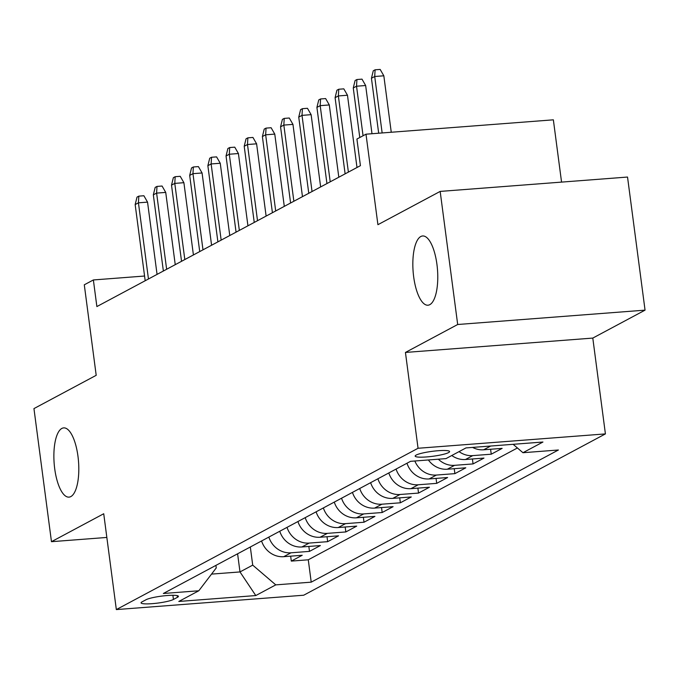 <?xml version="1.0" encoding="UTF-8"?>
<svg xmlns="http://www.w3.org/2000/svg" width="679" height="679" viewBox="0 0 679 679"><rect width="100%" height="100%" fill="white"/><g stroke="black" fill="none" stroke-linecap="round" stroke-linejoin="round"><path stroke-width="1.02" d="M413.672 276.811A34.722 12.214 85.6 0 1 422.644 235.969A34.722 12.214 85.6 0 1 436.936 264.369A34.722 12.214 85.6 0 1 427.957 305.211A34.722 12.214 85.6 0 1 413.672 276.811M54.71 468.731A34.722 12.214 85.6 0 1 63.682 427.889A34.722 12.214 85.6 0 1 77.975 456.288A34.722 12.214 85.6 0 1 68.995 497.13A34.722 12.214 85.6 0 1 54.71 468.731M416.168 455.074A17.365 2.487 172.5 0 0 415.158 456.093A17.365 2.487 172.5 0 0 429.586 456.661A17.365 2.487 172.5 0 0 448.581 452.587A17.365 2.487 172.5 0 0 449.591 451.56A17.365 2.487 172.5 0 0 435.163 450.992A17.365 2.487 172.5 0 0 416.168 455.074M561.558 182.108L553.36 119.827L365.998 134.187L356.916 139.051L360.422 165.668L96.876 306.568L93.371 279.952L84.289 284.807L96.197 375.317L33.95 408.597L51.468 541.689L106.849 537.445M645.05 310.142L627.532 177.049L440.17 191.41L457.688 324.503L405.439 352.443L418.052 448.267L605.413 433.906L592.792 338.083L645.05 310.142L457.688 324.503M418.052 448.267L116.338 609.581L303.7 595.22L605.413 433.906M261.576 540.968A21.703 20.073 61.9 0 0 283.729 556.687L302.214 555.269L291.308 561.1L290.654 556.152M268.85 537.081A21.703 20.073 61.9 0 0 291.002 552.799L309.488 551.382L308.835 546.434M309.488 551.382L320.386 545.551L301.909 546.968A21.703 20.073 61.9 0 1 279.756 531.25M297.928 521.54A21.703 20.073 61.9 0 0 320.081 537.25L338.566 535.833L327.66 541.664L327.006 536.716M316.108 511.822A21.703 20.073 61.9 0 0 338.261 527.532L356.738 526.115L345.832 531.946L345.187 526.997M334.28 502.104A21.703 20.073 61.9 0 0 356.433 517.814L374.918 516.396L364.012 522.227L363.358 517.279M352.452 492.385A21.703 20.073 61.9 0 0 374.604 508.096L393.09 506.678L382.184 512.509L381.53 507.561M370.632 482.667A21.703 20.073 61.9 0 0 392.785 498.378L411.262 496.96L400.364 502.791L399.71 497.843M388.804 472.949A21.703 20.073 61.9 0 0 410.956 488.659L429.442 487.242L418.536 493.073L417.882 488.133M406.984 463.231A21.703 20.073 61.9 0 0 429.136 478.941L447.614 477.524L436.707 483.355L436.062 478.415M428.39 459.963A21.703 20.073 61.9 0 0 447.308 469.223L465.794 467.806L454.888 473.636L454.234 468.697M451.79 455.507A21.703 20.073 61.9 0 0 465.48 459.505L483.966 458.087L473.059 463.918L472.414 458.979M472.576 447.419A21.703 20.073 61.9 0 0 483.66 449.787L502.146 448.369L491.24 454.2L490.586 449.26M173.442 599.455L177.44 597.316A16.822 2.41 172.5 0 0 178.424 596.323A16.822 2.41 172.5 0 0 164.445 595.78A16.822 2.41 172.5 0 0 146.044 599.727L142.047 601.866A16.822 2.41 172.5 0 0 141.071 602.859A16.822 2.41 172.5 0 0 155.041 603.402A16.822 2.41 172.5 0 0 173.442 599.455L172.89 595.279M237.599 553.792L239.993 571.93L252.715 565.132L275.767 584.874L311.22 582.158L558.401 449.999L522.957 452.715L542.945 442.029L465.981 447.919L445.984 458.614L410.54 461.33L163.35 593.488L198.803 590.772L216.253 567.924L215.914 565.386M275.767 584.874L255.779 595.559L178.806 601.458L198.803 590.772M291.308 561.1L308.274 559.793L517.415 447.979M491.24 454.2L472.754 455.617A21.703 20.073 -118.1 0 1 459.055 451.62M473.059 463.918L454.582 465.336A21.703 20.073 -118.1 0 1 438.345 459.199M454.888 473.636L436.402 475.054A21.703 20.073 -118.1 0 1 414.852 460.999M436.707 483.355L418.23 484.772A21.703 20.073 -118.1 0 1 396.078 469.062M418.536 493.073L400.05 494.49A21.703 20.073 -118.1 0 1 377.897 478.78M400.364 502.791L381.878 504.208A21.703 20.073 -118.1 0 1 359.726 488.498M382.184 512.509L363.706 513.927A21.703 20.073 -118.1 0 1 341.545 498.216M364.012 522.227L345.526 523.645A21.703 20.073 -118.1 0 1 323.374 507.934M345.832 531.946L327.354 533.363A21.703 20.073 -118.1 0 1 305.202 517.653M327.66 541.664L309.174 543.081A21.703 20.073 -118.1 0 1 287.022 527.362M250.322 546.985L252.715 565.132M365.998 134.187L377.914 224.69L440.17 191.41M116.338 609.581L103.726 513.748L51.468 541.689M144.568 276.03L93.371 279.952M211.525 574.111L239.993 571.93L255.779 595.559M308.274 559.793L311.22 582.158M522.957 452.715L513.137 444.312M405.439 352.443L592.792 338.083M157.061 274.392L147.547 202.13L138.431 202.826L148.463 278.993M135.163 204.574L137.005 197.114L138.822 196.138L138.431 202.826L135.163 204.574L145.187 280.741M138.822 196.138L143.889 195.747L147.547 202.13M175.241 264.674L165.727 192.412L156.611 193.108L166.635 269.274M153.335 194.856L155.177 187.396L156.993 186.419L156.611 193.108L153.335 194.856L163.367 271.023M156.993 186.419L162.06 186.029L165.727 192.412M193.413 254.956L183.899 182.693L174.783 183.389L184.815 259.556M171.515 185.138L173.357 177.677L175.174 176.701L174.783 183.389L171.515 185.138L181.539 261.305M175.174 176.701L180.232 176.319L183.899 182.693M211.585 245.238L202.079 172.975L192.963 173.671L202.987 249.838M189.687 175.42L191.529 167.959L193.345 166.983L192.963 173.671L189.687 175.42L199.719 251.586M193.345 166.983L198.412 166.601L202.079 172.975M229.765 235.52L220.251 163.257L211.135 163.953L221.159 240.12M207.867 165.701L209.709 158.241L211.525 157.265L211.135 163.953L207.867 165.701L217.891 241.868M211.525 157.265L216.584 156.883L220.251 163.257M247.937 225.801L238.422 153.539L229.307 154.235L239.339 230.402M226.039 155.983L227.881 148.523L229.697 147.547L229.307 154.235L226.039 155.983L236.063 232.15M229.697 147.547L234.764 147.165L238.422 153.539M266.117 216.083L256.603 143.821L247.487 144.517L257.511 220.683M244.211 146.274L246.053 138.805L247.877 137.837L247.487 144.517L244.211 146.274L254.243 222.432M247.877 137.837L252.936 137.447L256.603 143.821M284.289 206.365L274.774 134.102L265.659 134.807L275.691 210.965M262.391 136.555L264.233 129.086L266.049 128.119L265.659 134.807L262.391 136.555L272.415 212.714M266.049 128.119L271.116 127.728L274.774 134.102M302.469 196.655L292.955 124.384L283.839 125.089L293.863 201.247M280.563 126.837L282.405 119.368L284.221 118.401L283.839 125.089L280.563 126.837L290.595 202.996M284.221 118.401L289.288 118.01L292.955 124.384M320.641 186.937L311.126 114.666L302.011 115.371L312.043 191.529M298.743 117.119L300.585 109.65L302.401 108.682L302.011 115.371L298.743 117.119L308.767 193.286M302.401 108.682L307.46 108.292L311.126 114.666M338.813 177.219L329.298 104.948L320.191 105.652L330.215 181.819M316.915 107.401L318.757 99.932L320.573 98.964L320.191 105.652L316.915 107.401L326.938 183.568M320.573 98.964L325.64 98.574L329.298 104.948M356.993 167.501L347.478 95.238L338.363 95.934L348.386 172.101M335.095 97.683L336.928 90.214L338.753 89.246L338.363 95.934L335.095 97.683L345.119 173.849M338.753 89.246L343.812 88.856L347.478 95.238M371.999 133.729L365.65 85.52L356.534 86.216L363.061 135.758M353.267 87.964L355.109 80.504L356.925 79.528L356.534 86.216L353.267 87.964L359.785 137.514M356.925 79.528L361.992 79.137L365.65 85.52M391.257 132.252L383.83 75.802L374.715 76.498L382.141 132.948M371.438 78.246L373.28 70.786L375.097 69.81L374.715 76.498L371.438 78.246L378.678 133.22M375.097 69.81L380.164 69.419L383.83 75.802M291.002 552.799L283.729 556.687M490.696 446.027L483.66 449.787M472.754 455.617L465.48 459.505M454.582 465.336L447.308 469.223M436.402 475.054L429.136 478.941M418.23 484.772L410.956 488.659M400.05 494.49L392.785 498.378M381.878 504.208L374.604 508.096M363.706 513.927L356.433 517.814M345.526 523.645L338.261 527.532M327.354 533.363L320.081 537.25M309.174 543.081L301.909 546.968M177.219 595.619L177.44 597.316"/></g></svg>
